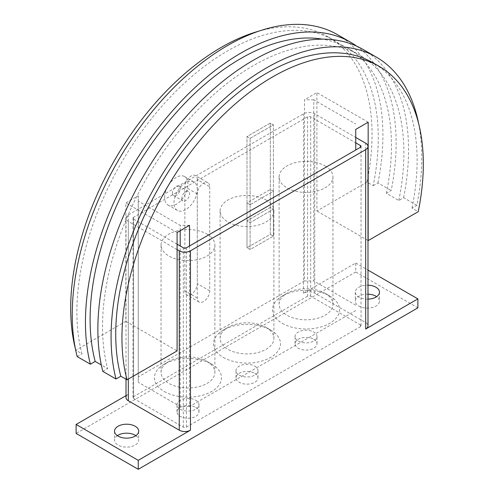 <?xml version="1.0" encoding="UTF-8"?>
<svg xmlns="http://www.w3.org/2000/svg" width="494" height="494" viewBox="0 0 494 494"><rect width="100%" height="100%" fill="white"/><g stroke="black" fill="none" stroke-linecap="round" stroke-linejoin="round"><path stroke-width="0.37" stroke-dasharray="2.47 1.85" d="M367.999 299.136A12.084 6.978 180 0 1 358.848 297.104A12.084 6.978 180 0 1 355.31 292.17A12.084 6.978 180 0 1 367.999 285.199M367.999 294.171A12.084 6.978 0 0 0 355.31 301.136A12.084 6.978 0 0 0 358.848 306.07A12.084 6.978 0 0 0 372.013 307.583A12.084 6.978 0 0 0 379.472 301.136A12.084 6.978 0 0 0 376.644 296.653M117.356 435.665A12.084 6.978 0 0 0 114.528 440.154A12.084 6.978 0 0 0 118.066 445.082A12.084 6.978 0 0 0 131.231 446.595A12.084 6.978 0 0 0 138.691 440.154A12.084 6.978 0 0 0 135.862 435.665M197.291 189.474A16.475 9.516 120 0 0 193.876 181.934A16.475 9.516 120 0 0 181.181 186.349A16.475 9.516 120 0 0 173.987 202.929A16.475 9.516 120 0 0 177.402 210.469A16.475 9.516 120 0 0 190.097 206.054A16.475 9.516 120 0 0 197.291 189.474M164.669 197.544A16.475 9.516 -60 0 1 171.863 180.965A16.475 9.516 -60 0 1 184.558 176.549A16.475 9.516 -60 0 1 187.967 184.095A16.475 9.516 -60 0 1 180.779 200.675A16.475 9.516 -60 0 1 168.077 205.09A16.475 9.516 -60 0 1 164.669 197.544M172.437 193.061A5.49 3.174 120 0 0 173.573 195.575A5.49 3.174 120 0 0 177.803 194.105A5.49 3.174 120 0 0 180.205 188.578A5.49 3.174 120 0 0 179.063 186.065A5.49 3.174 120 0 0 174.833 187.535A5.49 3.174 120 0 0 172.437 193.061M181.755 198.446A5.49 3.174 120 0 0 182.891 200.959A5.49 3.174 120 0 0 187.127 199.483A5.49 3.174 120 0 0 189.523 193.957A5.49 3.174 120 0 0 188.387 191.444A5.49 3.174 120 0 0 184.151 192.913A5.49 3.174 120 0 0 181.755 198.446M195.735 407.414A10.985 6.342 180 0 1 198.952 411.903A10.985 6.342 180 0 1 192.172 417.757A10.985 6.342 180 0 1 180.205 416.386A10.985 6.342 180 0 1 176.988 411.903A10.985 6.342 180 0 1 183.768 406.043A10.985 6.342 180 0 1 195.735 407.414M180.205 409.211A10.985 6.342 0 0 0 192.172 410.582A10.985 6.342 0 0 0 198.952 404.728A10.985 6.342 0 0 0 195.735 400.239A10.985 6.342 0 0 0 183.768 398.868A10.985 6.342 0 0 0 176.988 404.728A10.985 6.342 0 0 0 180.205 409.211M254.768 373.334A10.985 6.342 180 0 1 257.985 377.817A10.985 6.342 180 0 1 251.205 383.677A10.985 6.342 180 0 1 239.232 382.307A10.985 6.342 180 0 1 236.015 377.817A10.985 6.342 180 0 1 242.795 371.963A10.985 6.342 180 0 1 254.768 373.334M239.232 375.131A10.985 6.342 0 0 0 251.205 376.502A10.985 6.342 0 0 0 257.985 370.642A10.985 6.342 0 0 0 254.768 366.159A10.985 6.342 0 0 0 242.795 364.788A10.985 6.342 0 0 0 236.015 370.642A10.985 6.342 0 0 0 239.232 375.131M313.795 339.255A10.985 6.342 180 0 1 317.012 343.738A10.985 6.342 180 0 1 310.232 349.598A10.985 6.342 180 0 1 298.265 348.221A10.985 6.342 180 0 1 295.048 343.738A10.985 6.342 180 0 1 301.828 337.877A10.985 6.342 180 0 1 313.795 339.255M298.265 341.045A10.985 6.342 0 0 0 310.232 342.422A10.985 6.342 0 0 0 317.012 336.562A10.985 6.342 0 0 0 313.795 332.079A10.985 6.342 0 0 0 301.828 330.702A10.985 6.342 0 0 0 295.048 336.562A10.985 6.342 0 0 0 298.265 341.045M177.093 244.184L133.596 219.07A2.198 1.266 180 0 1 132.954 218.175A2.198 1.266 180 0 1 133.596 217.28L307.583 116.831A2.198 1.266 180 0 1 310.689 116.831L355.742 142.84M307.583 296.202L133.596 396.651A2.198 1.266 0 0 0 132.954 397.553A2.198 1.266 0 0 0 133.596 398.448L183.311 427.149A2.198 1.266 0 0 0 186.417 427.149L360.404 326.701A2.198 1.266 0 0 0 361.046 325.799A2.198 1.266 0 0 0 360.404 324.904L310.689 296.202A2.198 1.266 0 0 0 307.583 296.202L307.583 116.831M177.093 249.563L128.317 221.405A7.91 4.563 180 0 1 126.001 218.175A7.91 4.563 180 0 1 128.317 214.946L303.544 113.781A7.91 4.563 180 0 1 314.727 113.781L355.742 137.456M417.881 307.861L355.742 271.99L355.742 263.018L303.544 293.152A7.91 4.563 180 0 1 314.727 293.152L365.684 322.57A7.91 4.563 180 0 1 367.999 325.799M126.001 397.553A7.91 4.563 180 0 1 128.317 394.323L128.317 214.946M126.001 395.657L128.317 394.323M355.742 271.99L76.119 433.423M355.742 263.018L367.999 270.094M273.41 191.271L270.304 189.474L247 202.929L250.106 204.72L273.41 191.271L273.41 209.209L250.106 222.658L247 220.867L270.304 207.412L273.41 209.209L270.304 207.412L247 220.867L250.106 222.658L273.41 209.209L273.41 236.113L250.106 249.569L247 247.772L270.304 234.317L273.41 236.113L250.106 249.569L247 247.772L270.304 234.317L270.304 123.105L247 136.56L250.106 138.351L273.41 124.902L270.304 123.105L270.304 234.317L273.41 236.113L273.41 124.896L273.41 191.271L250.106 204.72L250.106 249.569L250.106 138.351L250.106 204.72L247 202.929L247 247.772L247 136.56L247 202.929L270.304 189.474L273.41 191.271M258.782 31.165A213.099 123.031 -60 0 1 327.917 36.766A213.099 123.031 -60 0 1 372.05 134.319A213.099 123.031 -60 0 1 366.962 182.101L373.174 185.688A213.099 123.031 120 0 0 378.268 137.906A213.099 123.031 120 0 0 334.129 40.354A213.099 123.031 120 0 0 169.917 97.442A213.099 123.031 120 0 0 76.897 311.899A213.099 123.031 120 0 0 81.992 353.803L75.773 350.215A213.099 123.031 -60 0 1 75.403 348.789M418.597 123.432A219.688 126.841 -60 0 1 416.831 205.331L412.008 208.11L418.227 211.698M412.008 208.11A213.099 123.031 120 0 0 417.103 160.328A213.099 123.031 120 0 0 372.964 62.775M356.668 46.158A219.688 126.841 -60 0 1 391.199 190.53L386.376 193.315L398.806 200.484L403.623 197.705L416.831 205.331M403.623 197.705A219.688 126.841 120 0 0 363.059 49.443M373.174 185.688L377.99 182.91L391.199 190.53M377.99 182.91A219.688 126.841 120 0 0 337.427 34.642M398.806 200.484A213.099 123.031 120 0 0 403.894 152.702A213.099 123.031 120 0 0 359.762 55.149A213.099 123.031 120 0 0 195.55 112.243A213.099 123.031 120 0 0 102.53 326.695A213.099 123.031 120 0 0 107.624 368.598L101.313 364.961M386.376 193.315A213.099 123.031 120 0 0 391.47 145.526A213.099 123.031 120 0 0 347.338 47.974A213.099 123.031 120 0 0 322.459 39.15M197.291 179.606A8.787 5.076 120 0 0 195.47 175.586A8.787 5.076 120 0 0 188.696 177.939A8.787 5.076 120 0 0 184.861 186.781L184.861 290.824A8.787 5.076 120 0 0 186.683 294.844A8.787 5.076 120 0 0 193.457 292.491A8.787 5.076 120 0 0 197.291 283.649L197.291 179.606L209.715 186.781A8.787 5.076 -60 0 0 207.9 182.761L195.47 175.586M209.715 186.781L209.715 290.824A8.787 5.076 -60 0 1 205.881 299.667A8.787 5.076 -60 0 1 199.113 302.019A8.787 5.076 -60 0 1 197.291 297.999L197.291 193.957A8.787 5.076 -60 0 1 201.126 185.114A8.787 5.076 -60 0 1 207.9 182.761M325.058 165.935A26.911 15.536 180 0 1 332.944 176.92A26.911 15.536 180 0 1 316.327 191.271A26.911 15.536 180 0 1 287.002 187.905A26.911 15.536 180 0 1 279.116 176.92A26.911 15.536 180 0 1 295.733 162.563A26.911 15.536 180 0 1 325.058 165.935M325.058 293.288L325.058 293.288A26.911 15.536 180 0 1 332.944 304.273A26.911 15.536 180 0 1 316.327 318.63A26.911 15.536 180 0 1 287.002 315.265A26.911 15.536 180 0 1 279.116 304.273A26.911 15.536 180 0 1 287.002 293.288A26.911 15.536 180 0 1 325.058 293.288L329.72 295.98L325.058 293.288M266.031 200.014A26.911 15.536 180 0 1 273.911 211A26.911 15.536 180 0 1 257.3 225.357A26.911 15.536 180 0 1 227.969 221.985A26.911 15.536 180 0 1 220.089 211A26.911 15.536 180 0 1 236.7 196.643A26.911 15.536 180 0 1 266.031 200.014M266.031 327.368L266.031 327.368A26.911 15.536 180 0 1 273.911 338.359A26.911 15.536 180 0 1 257.3 352.71A26.911 15.536 180 0 1 227.969 349.344A26.911 15.536 180 0 1 220.089 338.359A26.911 15.536 180 0 1 227.969 327.368A26.911 15.536 180 0 1 266.031 327.368L270.687 330.06L266.031 327.368M206.998 234.094A26.911 15.536 180 0 1 214.884 245.08A26.911 15.536 180 0 1 198.267 259.436A26.911 15.536 180 0 1 168.942 256.065A26.911 15.536 180 0 1 161.056 245.08A26.911 15.536 180 0 1 177.673 230.729A26.911 15.536 180 0 1 206.998 234.094M206.998 361.454L206.998 361.454A26.911 15.536 180 0 1 214.884 372.439A26.911 15.536 180 0 1 198.267 386.79A26.911 15.536 180 0 1 168.942 383.424A26.911 15.536 180 0 1 161.056 372.439A26.911 15.536 180 0 1 168.942 361.454A26.911 15.536 180 0 1 206.998 361.454L211.66 364.14L206.998 361.454M282.34 323.335A33.506 19.34 0 0 0 329.72 323.335A33.506 19.34 0 0 0 329.72 295.98A33.506 19.34 0 0 0 282.34 295.98A33.506 19.34 0 0 0 282.34 323.335M223.313 357.415A33.506 19.34 0 0 0 270.687 357.415A33.506 19.34 0 0 0 270.687 330.06A33.506 19.34 0 0 0 223.313 330.06A33.506 19.34 0 0 0 223.313 357.415M164.28 391.495A33.506 19.34 0 0 0 211.66 391.495A33.506 19.34 0 0 0 211.66 364.14A33.506 19.34 0 0 0 164.28 364.14A33.506 19.34 0 0 0 164.28 391.495M355.742 129.385L355.742 150.009M313.795 99.788L304.477 99.788L304.477 280.956L313.795 280.956L313.795 99.788L355.742 124M366.962 182.101L316.907 211L316.907 92.613L304.477 99.788M304.477 280.956L138.258 376.922L138.258 195.754L125.834 202.929L125.834 321.316L75.773 350.215M270.304 123.105L247 136.56L250.106 138.351L273.41 124.896L270.304 123.105M355.742 305.175L313.795 280.956M189.523 245.975L189.523 406.519L355.742 310.553M189.523 406.519L180.205 406.519L138.258 382.3L138.258 376.922M138.258 195.754L138.258 201.132L180.205 225.35L189.523 225.35M177.093 232.526L125.834 202.929M138.258 201.132L138.258 382.3M180.205 406.519L180.205 245.975M180.205 230.729L180.205 225.35M368.166 122.209L316.907 92.613M102.801 371.383L107.624 368.598M77.169 356.582L81.992 353.803M125.834 321.316L177.093 350.913M367.999 240.498L316.907 211M133.596 396.651L133.596 217.28M310.689 296.202L310.689 116.831M360.404 324.904L360.404 326.701M186.417 427.149L186.417 247.772M183.311 427.149L183.311 247.772M133.596 398.448L133.596 219.07M314.727 293.152L314.727 113.781M303.544 293.152L303.544 113.781M365.684 322.57L365.684 143.198M128.317 379.071L128.317 221.405M197.291 193.957L184.861 186.781M209.715 290.824L197.291 283.649M197.291 297.999L184.861 290.824M355.31 292.17L355.31 301.136M114.528 431.182L114.528 440.154M193.876 181.934L184.558 176.549M173.573 195.575L182.891 200.959M198.952 411.903L198.952 404.728M257.985 377.817L257.985 370.642M317.012 343.738L317.012 336.562M295.048 343.738L295.048 336.562M236.015 377.817L236.015 370.642M176.988 411.903L176.988 404.728M179.063 186.065L188.387 191.444M177.402 210.469L168.077 205.09M361.046 325.799L361.046 146.428M132.954 397.553L132.954 218.175M138.691 431.182L138.691 440.154M379.472 292.17L379.472 301.136M126.001 379.213L126.001 218.175M199.113 302.019L186.683 294.844M332.944 176.92L332.944 304.273M273.911 211L273.911 338.359M214.884 245.08L214.884 372.439M168.942 361.454L164.28 364.14M227.969 327.368L223.313 330.06M287.002 293.288L282.34 295.98M161.056 245.08L161.056 372.439M220.089 211L220.089 338.359M279.116 176.92L279.116 304.273M347.338 47.974L359.762 55.149M327.917 36.766L334.129 40.354"/><path stroke-width="0.74" d="M367.999 285.199A12.084 6.978 180 0 1 375.934 287.236A12.084 6.978 180 0 1 379.472 292.17A12.084 6.978 180 0 1 367.999 299.136M376.644 296.653A12.084 6.978 0 0 0 375.934 296.202A12.084 6.978 0 0 0 367.999 294.171M118.066 436.116A12.084 6.978 180 0 1 114.528 431.182A12.084 6.978 180 0 1 121.987 424.735A12.084 6.978 180 0 1 135.152 426.248A12.084 6.978 180 0 1 138.691 431.182A12.084 6.978 180 0 1 131.231 437.628A12.084 6.978 180 0 1 118.066 436.116M135.862 435.665A12.084 6.978 0 0 0 135.152 435.22A12.084 6.978 0 0 0 117.356 435.665M355.742 142.84L360.404 145.526A2.198 1.266 180 0 1 361.046 146.428A2.198 1.266 180 0 1 360.404 147.323L186.417 247.772A2.198 1.266 180 0 1 183.311 247.772L177.093 244.184M355.742 137.456L365.684 143.198A7.91 4.563 180 0 1 367.999 146.428A7.91 4.563 180 0 1 365.684 149.651L190.456 250.822A7.91 4.563 180 0 1 179.273 250.822L177.093 249.563M367.999 146.428L367.999 325.799A7.91 4.563 180 0 1 365.684 329.029L365.684 149.651M138.258 460.334L76.119 424.457L76.119 433.423L138.258 469.3L138.258 460.334L190.456 430.194A7.91 4.563 180 0 1 179.273 430.194L128.317 400.782A7.91 4.563 180 0 1 126.001 397.553L126.001 379.213M76.119 424.457L126.001 395.657M367.999 270.094L417.881 298.895L365.684 329.029M138.258 469.3L417.881 307.861L417.881 298.895M75.403 348.789A213.099 123.031 -60 0 1 70.685 308.312A213.099 123.031 -60 0 1 258.782 31.165M355.742 150.009L355.742 129.385L368.166 122.209L368.166 240.597L418.227 211.698A213.099 123.031 120 0 0 423.315 163.915A213.099 123.031 120 0 0 379.182 66.363L372.964 62.775A213.099 123.031 120 0 0 208.752 119.863A213.099 123.031 120 0 0 115.732 334.321A213.099 123.031 120 0 0 120.826 376.224L116.01 379.009A219.688 126.841 -60 0 1 116.01 289.317A219.688 126.841 -60 0 1 225.53 97.88A219.688 126.841 -60 0 1 376.261 57.069A219.688 126.841 -60 0 1 418.597 123.432M379.182 66.363A213.099 123.031 120 0 0 214.964 123.451A213.099 123.031 120 0 0 121.95 337.908A213.099 123.031 120 0 0 127.038 379.812L120.826 376.224M376.261 57.069L363.059 49.443A219.688 126.841 120 0 0 212.321 90.26A219.688 126.841 120 0 0 102.801 281.697A219.688 126.841 120 0 0 102.801 371.383L116.01 379.009M322.459 39.15A213.099 123.031 120 0 0 168.682 121.376A213.099 123.031 120 0 0 90.106 319.519A213.099 123.031 120 0 0 95.194 361.429L90.377 364.208A219.688 126.841 -60 0 1 90.377 274.522A219.688 126.841 -60 0 1 199.897 83.085A219.688 126.841 -60 0 1 350.629 42.268A219.688 126.841 -60 0 1 356.668 46.158M350.629 42.268L337.427 34.642A219.688 126.841 120 0 0 186.695 75.459A219.688 126.841 120 0 0 77.169 266.896A219.688 126.841 120 0 0 77.169 356.582L90.377 364.208M101.313 364.961L95.194 361.429M127.038 379.812L177.093 350.913L177.093 232.526L189.523 225.35L189.523 245.975M180.205 245.975L180.205 230.729M360.404 147.323L360.404 145.526M179.273 430.194L179.273 250.822M190.456 430.194L190.456 250.822M128.317 400.782L128.317 379.071"/></g></svg>
